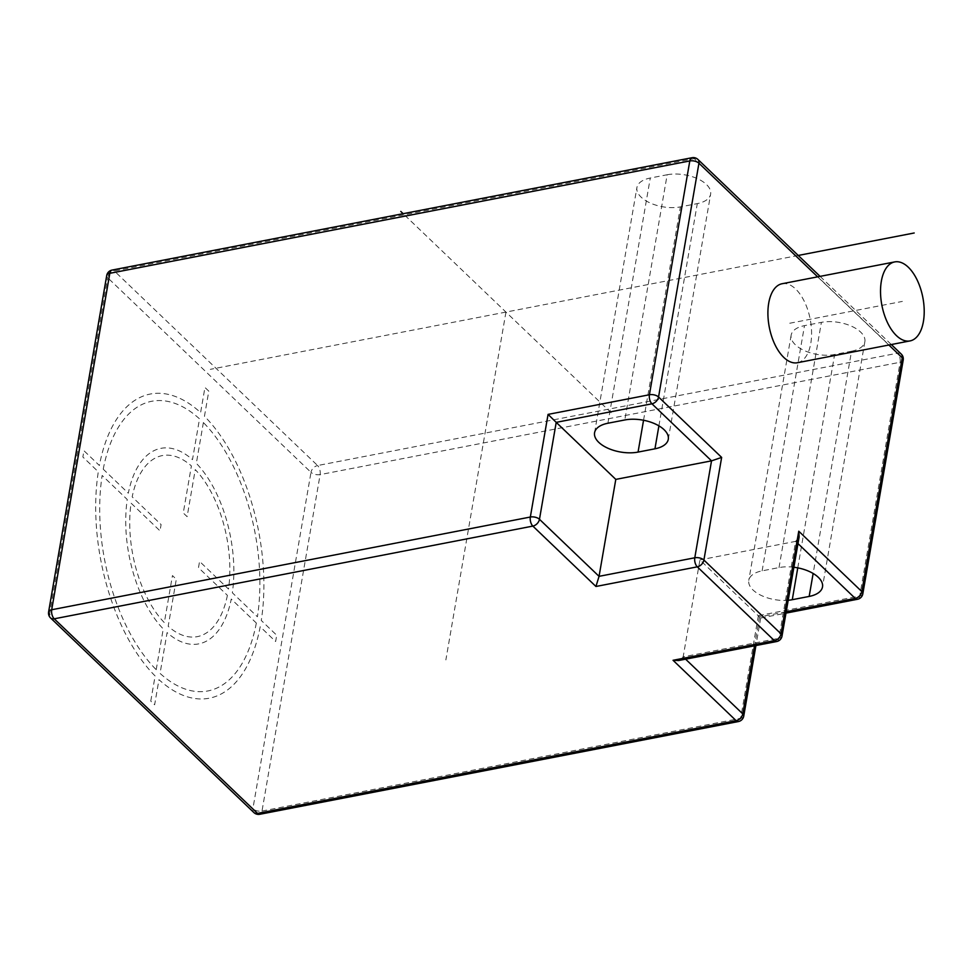 <?xml version="1.0" encoding="UTF-8"?>
<svg xmlns="http://www.w3.org/2000/svg" width="972" height="972" viewBox="0 0 972 972"><rect width="100%" height="100%" fill="white"/><g stroke="black" fill="none" stroke-linecap="round" stroke-linejoin="round"><path stroke-width="0.73" stroke-dasharray="4.86 3.65" d="M851.521 351.22A28.832 14.568 -170.2 0 0 864.861 341.707A28.832 14.568 -170.2 0 0 851.375 326.155A28.832 14.568 -170.2 0 0 821.376 322.364L804.488 325.644A28.832 14.568 -170.2 0 0 791.147 335.158A28.832 14.568 -170.2 0 0 804.634 350.71A28.832 14.568 -170.2 0 0 834.632 354.488L851.521 351.22L813.139 573.468M667.157 174.753A28.832 14.568 9.8 0 1 697.143 178.532A28.832 14.568 9.8 0 1 710.641 194.084A28.832 14.568 9.8 0 1 697.301 203.61L680.4 206.878A28.832 14.568 9.8 0 1 650.414 203.099A28.832 14.568 9.8 0 1 636.915 187.547A28.832 14.568 9.8 0 1 650.268 178.022L667.157 174.753L624.802 419.965M793.893 567.247A28.832 14.568 -170.2 0 0 779.022 567.575L762.133 570.843A28.832 14.568 -170.2 0 0 748.792 580.369A28.832 14.568 -170.2 0 0 788.195 600.271M786.202 611.765L759.509 616.941L699.925 559.908L683.17 656.853L678.638 660.523M782.01 636.089A6.707 3.39 9.8 0 1 778.9 638.3L795.643 541.368L699.925 559.908M862.82 593.831A6.707 3.39 9.8 0 1 859.722 596.043L758.367 615.677L760.675 618.034L785.971 613.125M797.976 543.591L795.643 541.368L799.142 536.872M797.404 362.738A40.229 20.837 79 0 0 810.782 343.371A40.229 20.837 79 0 0 804.537 301.83A40.229 20.837 79 0 0 782.096 283.739M685.6 659.174L683.17 656.853L778.9 638.3A6.707 3.475 -101 0 1 776.677 641.532M743.738 716.109A6.707 3.39 9.8 0 1 740.64 718.332A6.707 3.475 -101 0 1 738.404 721.552M901.238 354.051A6.707 4.629 -46.3 0 0 897.593 353.188A6.707 3.475 -101 0 1 900.108 362.252L320.128 474.603A6.707 3.475 79 0 0 317.601 465.539A6.707 4.629 -46.3 0 0 310.991 472.343A6.707 3.39 -170.2 0 0 320.128 474.603L262.003 811.049A6.707 3.39 9.8 0 1 252.878 808.789A6.707 4.629 -46.3 0 0 253.862 812.531M50.568 617.949A6.707 4.629 133.7 0 1 49.572 614.195L252.878 808.789L310.991 472.343L107.685 277.749A6.707 4.629 133.7 0 1 114.307 270.957A6.707 3.475 79 0 0 112.047 270.082M692.028 157.719A6.707 3.475 -101 0 1 694.287 158.606L897.593 353.188L317.601 465.539L114.307 270.957L694.287 158.606A6.707 4.629 133.7 0 1 697.945 159.469M106.713 275.526A6.707 3.39 -170.2 0 0 107.685 277.749L49.572 614.195A6.707 3.39 9.8 0 1 48.6 611.971M505.95 312.073L445.869 659.927M798.231 255.454L210.329 369.348M611.096 412.723L403.149 213.682M789.75 323.239L902.368 301.417M150.769 701.091L155.119 675.965A154.9 80.239 -101 0 1 98.306 471.785L82.863 456.998L83.944 450.729L99.387 465.503A154.9 80.239 -101 0 1 200.609 412.59L204.946 387.464L208.798 391.145L204.46 416.271A154.9 80.239 -101 0 1 261.274 620.464L276.716 635.238L275.635 641.52L260.192 626.733A154.9 80.239 -101 0 1 158.971 679.659L154.633 704.785L150.769 701.091M256.341 623.04A147.525 76.424 -101 0 1 160.052 673.377L167.099 632.59A99.581 51.589 -101 0 0 231.263 599.044L256.341 623.04M227.399 595.35A92.194 47.762 -101 0 1 168.18 626.308L176.309 579.263L172.457 575.57L164.329 622.627A92.194 47.762 -101 0 1 131.086 503.168L160.003 530.846L161.097 524.564L132.18 496.886A92.194 47.762 -101 0 1 191.399 465.928L183.271 512.973L187.122 516.667L195.25 469.622A92.194 47.762 -101 0 1 228.493 589.081L199.576 561.403L198.482 567.672L227.399 595.35M203.379 422.553L196.332 463.34A99.581 51.589 -101 0 1 232.344 592.774L257.422 616.77A147.525 76.424 -101 0 0 203.379 422.553M103.239 469.197A147.525 76.424 -101 0 1 199.527 418.859L192.48 459.647A99.581 51.589 -101 0 0 128.316 493.193L103.239 469.197M156.2 669.684L163.247 628.896A99.581 51.589 -101 0 1 127.235 499.474L102.157 475.466A147.525 76.424 -101 0 0 156.2 669.684M779.022 567.575L821.376 322.364M762.133 570.843L804.488 325.644M797.769 567.867L834.632 354.488M903.207 360.029A6.707 3.39 -170.2 0 1 900.108 362.252L859.722 596.043A6.707 3.475 -101 0 1 857.498 599.274M817.659 276.85L888.87 345.011M759.509 616.941L754.515 645.821M758.367 615.677L740.64 718.332L262.003 811.049A6.707 3.475 79 0 1 259.779 814.281M658.907 425.845L697.301 203.61M607.913 423.233L650.268 178.022M643.549 420.256L680.4 206.878M864.861 341.707L822.506 586.906M791.147 335.158L748.792 580.369M760.687 618.034L755.924 645.554M820.089 276.376L891.312 344.538M668.286 439.295L710.641 194.084M594.572 432.747L636.915 187.547"/><path stroke-width="1.46" d="M788.195 600.271A28.832 14.568 -170.2 0 0 792.277 599.7L809.166 596.431A28.832 14.568 -170.2 0 0 822.506 586.906A28.832 14.568 -170.2 0 0 793.893 567.247M797.976 543.591L855.239 598.4A6.707 4.629 -46.3 0 0 861.848 591.596A6.707 3.39 9.8 0 1 862.82 593.831L903.207 360.029A6.707 3.39 -170.2 0 0 902.235 357.805A6.707 4.629 -46.3 0 0 901.238 354.051L891.312 344.538M50.568 617.949A6.707 6.707 0 0 1 48.6 611.971A6.707 3.39 9.8 0 1 51.698 609.748A6.707 3.475 79 0 0 54.225 618.812A6.707 4.629 133.7 0 1 50.568 617.949L253.862 812.531A6.707 4.629 -46.3 0 0 257.519 813.394A6.707 3.475 79 0 0 259.779 814.281L738.404 721.552A6.707 3.475 -101 0 1 736.144 720.677L673.049 660.292L678.638 660.523L776.677 641.532A6.707 3.475 -101 0 1 774.417 640.645A6.707 4.629 -46.3 0 0 781.026 633.853A6.707 3.39 9.8 0 1 782.01 636.089L799.142 536.872L798.753 531.21L861.848 591.596L902.235 357.805L888.87 345.011M894.714 261.918L782.096 283.739A40.229 20.837 79 0 0 768.718 303.106A40.229 20.837 79 0 0 774.963 344.647A40.229 20.837 79 0 0 797.404 362.738L910.023 340.917A40.229 20.837 79 0 0 923.4 321.55A40.229 20.837 79 0 0 917.155 280.009A40.229 20.837 79 0 0 894.714 261.918A40.229 20.837 79 0 0 881.337 281.285A40.229 20.837 79 0 0 887.582 322.826A40.229 20.837 79 0 0 910.023 340.917M798.753 531.21L781.026 633.853L703.91 560.054A6.707 4.629 133.7 0 1 697.301 566.846L595.945 586.481L532.85 526.095A6.707 3.475 -101 0 1 530.335 517.031L548.062 414.388L649.418 394.753A6.707 3.39 9.8 0 1 658.554 397.013L721.649 457.411L703.91 560.054A6.707 3.39 9.8 0 0 694.786 557.782L599.056 576.335L595.945 586.481M817.659 276.85L698.941 163.211A6.707 3.39 -170.2 0 0 689.804 160.951A6.707 3.475 -101 0 1 692.028 157.719A6.707 6.707 0 0 1 697.945 159.469A6.707 4.629 133.7 0 1 698.941 163.211L658.554 397.013A6.707 4.629 133.7 0 1 651.933 403.805L711.528 460.85L615.798 479.39L599.056 576.335L539.472 519.291A6.707 4.629 133.7 0 1 532.85 526.095L54.225 618.812L257.519 813.394L736.144 720.677A6.707 4.629 -46.3 0 0 742.766 713.885A6.707 3.39 9.8 0 1 743.738 716.109L755.924 645.554M112.047 270.082A6.707 3.475 79 0 0 109.812 273.314A6.707 3.39 -170.2 0 0 106.713 275.526A6.707 6.707 0 0 1 112.047 270.082L692.028 157.719M615.798 479.39L556.215 422.358L651.933 403.805A6.707 3.475 -101 0 1 649.418 394.753L689.804 160.951L109.812 273.314L51.698 609.748L530.335 517.031A6.707 3.39 9.8 0 1 539.472 519.291L556.215 422.358L548.062 414.388M624.802 419.965A28.832 14.568 9.8 0 1 654.788 423.743A28.832 14.568 9.8 0 1 668.286 439.295A28.832 14.568 9.8 0 1 654.946 448.809L638.057 452.089A28.832 14.568 9.8 0 1 608.059 448.299A28.832 14.568 9.8 0 1 594.572 432.747A28.832 14.568 9.8 0 1 607.913 423.233L624.802 419.965M673.049 660.292L774.417 640.645L697.301 566.846A6.707 3.475 -101 0 1 694.786 557.782L711.528 460.85L721.649 457.411M914.19 232.988L798.231 255.454M403.149 213.682L400.792 211.434M809.166 596.431L813.139 573.468M792.277 599.7L797.769 567.867M785.971 613.125L857.498 599.274A6.707 3.475 -101 0 1 855.239 598.4L786.202 611.765M754.515 645.821L742.766 713.885L685.6 659.174M654.946 448.809L658.907 425.845M638.057 452.089L643.549 420.256M857.498 599.274A6.707 6.707 0 0 0 862.82 593.831M776.677 641.532A6.707 6.707 0 0 0 782.01 636.089M697.945 159.469L820.089 276.376M903.207 360.029A6.707 6.707 0 0 0 901.238 354.051M253.862 812.531A6.707 6.707 0 0 0 259.779 814.281M738.404 721.552A6.707 6.707 0 0 0 743.738 716.109M48.6 611.971L106.713 275.526"/></g></svg>

